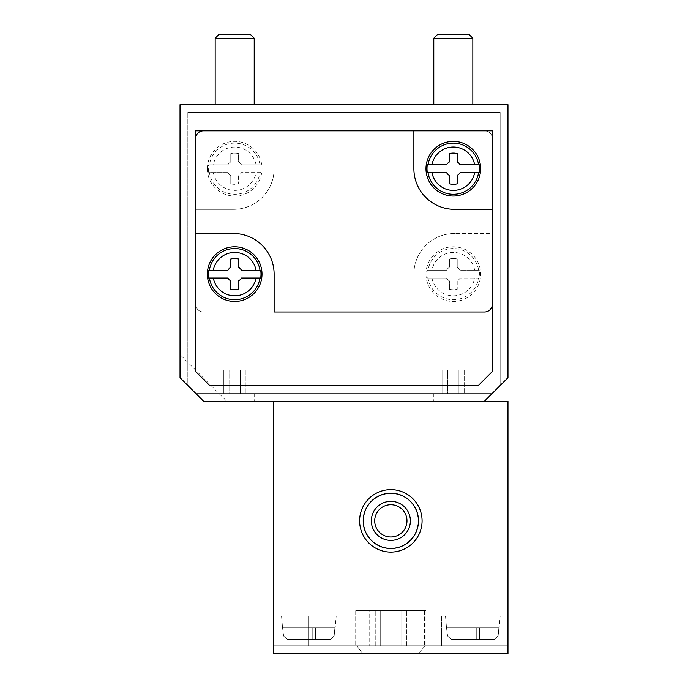 <?xml version="1.0" encoding="UTF-8"?>
<svg xmlns="http://www.w3.org/2000/svg" width="688" height="688" viewBox="0 0 688 688"><rect width="100%" height="100%" fill="white"/><g stroke="black" fill="none" stroke-linecap="round" stroke-linejoin="round"><path stroke-width="0.52" stroke-dasharray="3.44 2.58" d="M273.721 616.121L340.096 616.121L273.721 616.121L308.86 616.121L273.721 616.121L273.721 645.791L308.86 645.791L273.721 645.791L273.721 616.121L273.721 645.791L507.976 645.791L273.721 645.791L507.976 645.791L507.976 616.121L507.976 645.791L441.601 645.791L507.976 645.791L507.976 616.121L507.976 645.791L472.837 645.791L507.976 645.791L507.976 401.388L507.976 653.6L273.721 653.6L507.976 653.6L507.976 645.791L507.976 653.6L419.104 653.6L424.874 645.791L419.104 653.6L273.721 653.6L273.721 401.388L484.55 401.388L203.45 401.388L180.024 377.97L180.024 354.544L180.024 377.97L203.45 401.388L180.024 377.97L180.024 104.679L507.976 104.679L507.976 377.97L484.55 401.388L507.976 401.388L484.55 401.388L507.976 401.388L507.976 645.791L356.823 645.791L362.602 653.6L356.823 645.791L273.721 645.791L340.096 645.791L273.721 645.791L273.721 401.388M449.41 289.235L449.41 280.876A7.809 7.809 0 0 1 446.555 278.021L428.022 278.021A25.594 25.594 0 0 0 478.607 278.021L460.083 278.021A7.809 7.809 0 0 1 457.219 280.876L457.219 289.235A15.618 15.618 0 0 1 449.41 289.235L449.41 280.876A7.809 7.809 0 0 1 446.555 278.021L427.3 278.021A26.307 26.307 0 0 1 427.3 270.212L446.555 270.212A7.809 7.809 0 0 1 449.41 267.357L449.41 258.998A15.618 15.618 0 0 1 457.219 258.998L457.219 267.357A7.809 7.809 0 0 1 460.083 270.212L478.607 270.212A25.594 25.594 0 0 0 428.022 270.212L446.555 270.212A7.809 7.809 0 0 1 449.41 267.357L449.41 258.998A15.618 15.618 0 0 1 457.219 258.998L457.219 267.357A7.809 7.809 0 0 1 460.083 270.212L479.33 270.212A26.307 26.307 0 0 1 479.33 278.021L460.083 278.021A7.809 7.809 0 0 1 457.219 280.876L457.219 289.235A15.618 15.618 0 0 1 449.41 289.235M230.781 183.825L230.781 175.466A7.809 7.809 0 0 1 227.917 172.611L209.393 172.611A25.594 25.594 0 0 0 259.978 172.611L241.445 172.611A7.809 7.809 0 0 1 238.59 175.466L238.59 183.825A15.618 15.618 0 0 1 230.781 183.825L230.781 175.466A7.809 7.809 0 0 1 227.917 172.611L208.67 172.611A26.307 26.307 0 0 1 208.67 164.802L227.917 164.802A7.809 7.809 0 0 1 230.781 161.938L230.781 153.579A15.618 15.618 0 0 1 238.59 153.579L238.59 161.938A7.809 7.809 0 0 1 241.445 164.802L259.978 164.802A25.594 25.594 0 0 0 209.393 164.802L227.917 164.802A7.809 7.809 0 0 1 230.781 161.938L230.781 153.579A15.618 15.618 0 0 1 238.59 153.579L238.59 161.938A7.809 7.809 0 0 1 241.445 164.802L260.7 164.802A26.307 26.307 0 0 1 260.7 172.611L241.445 172.611A7.809 7.809 0 0 1 238.59 175.466L238.59 183.825A15.618 15.618 0 0 1 230.781 183.825M312.765 639.548L287.515 639.548L330.214 639.548L302.101 639.548L330.214 639.548L334.153 635.979L330.214 639.548L287.515 639.548L283.568 635.979L287.515 639.548L330.214 639.548L287.515 639.548L302.101 639.548L287.515 639.548L283.568 635.979L282.562 627.834L283.568 635.979L287.515 639.548L315.629 639.548L312.765 639.548L312.765 627.834L335.168 627.834L334.153 635.979L334.875 627.834L334.153 635.979L330.214 639.548L334.153 635.979L334.875 627.834L304.956 627.834L312.765 627.834L312.765 639.548L312.765 627.834L312.765 639.548L312.765 627.834L315.629 627.834L315.629 639.548L330.214 639.548L315.629 639.548L315.629 627.834L334.875 627.834L302.101 627.834L304.956 627.834L304.956 639.548L304.956 627.834L304.956 639.548L304.956 627.834L312.765 627.834L312.765 639.548M476.741 639.548L451.491 639.548L494.182 639.548L466.077 639.548L494.182 639.548L498.129 635.979L494.182 639.548L451.491 639.548L447.544 635.979L451.491 639.548L494.182 639.548L451.491 639.548L466.077 639.548L451.491 639.548L447.544 635.979L446.529 627.834L447.544 635.979L451.491 639.548L479.596 639.548L476.741 639.548L476.741 627.834L499.144 627.834L498.129 635.979L498.852 627.834L498.129 635.979L494.182 639.548L498.129 635.979L498.852 627.834L468.932 627.834L476.741 627.834L476.741 639.548L476.741 627.834L476.741 639.548L476.741 627.834L479.596 627.834L479.596 639.548L494.182 639.548L479.596 639.548L479.596 627.834L498.852 627.834L466.077 627.834L468.932 627.834L468.932 639.548L468.932 627.834L468.932 639.548L468.932 627.834L476.741 627.834L476.741 639.548M425.984 274.116A27.331 27.331 0 0 0 466.98 297.784A27.331 27.331 0 0 0 466.98 250.449A27.331 27.331 0 0 0 425.984 274.116M454.484 233.516A40.601 40.601 0 0 0 413.884 274.116L413.884 311.982L413.884 274.116A40.601 40.601 0 0 1 454.484 233.516L492.359 233.516L492.359 130.832L195.641 130.832L195.641 371.494L209.917 385.779L478.083 385.779L492.359 371.494L492.359 233.516L454.484 233.516M195.641 304.173A7.809 7.809 0 0 0 203.45 311.982L413.884 311.982L203.45 311.982A7.809 7.809 0 0 1 195.641 304.173M207.355 168.706A27.331 27.331 0 0 0 248.351 192.373A27.331 27.331 0 0 0 248.351 145.039A27.331 27.331 0 0 0 207.355 168.706M233.516 209.307A40.601 40.601 0 0 0 274.116 168.706L274.116 130.832L195.641 130.832L195.641 371.494L209.917 385.779L478.083 385.779L492.359 371.494L492.359 130.832L195.641 130.832L195.641 371.494L209.917 385.779L478.083 385.779L492.359 371.494L492.359 130.832L274.116 130.832L274.116 168.706A40.601 40.601 0 0 1 233.516 209.307L195.641 209.307L233.516 209.307M507.813 104.825L507.813 377.841L484.412 401.242L203.588 401.242L180.187 377.841L180.187 104.825L507.813 104.825L180.187 104.825L180.187 377.841L187.833 385.486L187.833 112.479L500.167 112.479L500.167 385.486L507.813 377.841L507.813 104.825L507.813 377.841L500.167 385.486L500.167 112.479L500.167 385.486L500.167 112.479L187.833 112.479L500.167 112.479L187.833 112.479L187.833 385.486L187.833 112.479L187.833 385.486L180.187 377.841L180.187 104.825L507.813 104.825M234.685 401.388L215.163 401.388L234.685 401.388M453.315 401.388L433.793 401.388L453.315 401.388M226.877 401.388L203.45 401.388L226.877 401.388L180.024 354.544L226.877 401.388M203.588 401.242L484.412 401.242L492.066 393.579L195.934 393.579L203.588 401.242L195.934 393.579L492.066 393.579L195.934 393.579L492.066 393.579L484.412 401.242L203.588 401.242M472.837 104.679L433.793 104.679L472.837 104.679L433.793 104.679L472.837 104.679L472.837 38.227L433.793 38.227L472.837 38.227L469.01 34.4L437.628 34.4L469.01 34.4L437.628 34.4L433.793 38.227L472.837 38.227M254.207 104.679L215.163 104.679L254.207 104.679L215.163 104.679L254.207 104.679L254.207 38.227L215.163 38.227L254.207 38.227L250.372 34.4L218.99 34.4L250.372 34.4L218.99 34.4L215.163 38.227L254.207 38.227M359.618 520.859A31.235 31.235 0 0 0 406.47 547.906A31.235 31.235 0 0 0 406.47 493.812A31.235 31.235 0 0 0 359.618 520.859A31.235 31.235 0 0 0 406.47 547.906A31.235 31.235 0 0 0 406.47 493.812A31.235 31.235 0 0 0 359.618 520.859A31.235 31.235 0 0 0 406.47 547.906A31.235 31.235 0 0 0 406.47 493.812A31.235 31.235 0 0 0 359.618 520.859A31.235 31.235 0 0 0 406.47 547.906A31.235 31.235 0 0 0 406.47 493.812A31.235 31.235 0 0 0 359.618 520.859A31.235 31.235 0 0 0 406.47 547.906A31.235 31.235 0 0 0 406.47 493.812A31.235 31.235 0 0 0 359.618 520.859A31.235 31.235 0 0 0 406.47 547.906A31.235 31.235 0 0 0 406.47 493.812A31.235 31.235 0 0 0 359.618 520.859A31.235 31.235 0 0 0 406.47 547.906A31.235 31.235 0 0 0 406.47 493.812A31.235 31.235 0 0 0 359.618 520.859M492.066 393.579L500.167 385.486L492.066 393.579M187.833 385.486L195.934 393.579L187.833 385.486M234.685 393.579L215.163 393.579L234.685 393.579M229.052 393.579L245.951 393.579L223.411 393.579L229.052 393.579L229.052 370.161L240.318 370.161L240.318 393.579L245.951 393.579L240.318 393.579L240.318 370.161L245.951 370.161L245.951 393.579L245.951 370.161L229.052 370.161L229.052 393.579L229.052 370.161L223.411 370.161L223.411 393.579L223.411 370.161L240.318 370.161L240.318 393.579L240.318 370.161L245.951 370.161L229.052 370.161L229.052 393.579M453.315 393.579L433.793 393.579L453.315 393.579M447.682 393.579L464.589 393.579L442.049 393.579L447.682 393.579L447.682 370.161L458.948 370.161L458.948 393.579L464.589 393.579L458.948 393.579L458.948 370.161L464.589 370.161L464.589 393.579L464.589 370.161L447.682 370.161L447.682 393.579L447.682 370.161L442.049 370.161L442.049 393.579L442.049 370.161L458.948 370.161L458.948 393.579L458.948 370.161L464.589 370.161L447.682 370.161L447.682 393.579M229.052 370.161L223.411 370.161L229.052 370.161M447.682 370.161L442.049 370.161L447.682 370.161M380.696 645.791L425.984 645.791L355.713 645.791L425.984 645.791L355.713 645.791L380.696 645.791L380.696 610.652L380.696 645.791L380.696 610.652L425.984 610.652L424.487 610.652L424.487 645.791L424.487 610.652L411.957 610.652L411.957 645.791L411.957 610.652L401.001 610.652L401.001 645.791L401.001 610.652L355.713 610.652L357.21 610.652L357.21 645.791L357.21 610.652L369.74 610.652L369.74 645.791L369.74 610.652L380.696 610.652L380.696 645.791M308.86 645.791L340.096 645.791L308.86 645.791L308.86 616.121L340.096 616.121L308.86 616.121L308.86 645.791M472.837 645.791L441.601 645.791L472.837 645.791L472.837 616.121L441.601 616.121L507.976 616.121L441.601 616.121L507.976 616.121L472.837 616.121L472.837 645.791M492.359 138.641A7.809 7.809 0 0 0 484.55 130.832A7.809 7.809 0 0 1 492.359 138.641M492.359 209.307L454.484 209.307A40.601 40.601 0 0 1 413.884 168.706L413.884 130.832M203.45 130.832A7.809 7.809 0 0 0 195.641 138.641M195.641 233.516L233.516 233.516A40.601 40.601 0 0 1 274.116 274.116L274.116 311.982L484.55 311.982A7.809 7.809 0 0 0 492.359 304.173M336.191 616.121L281.53 616.121L336.191 616.121L281.53 616.121L336.191 616.121L335.168 627.834L336.191 616.121M500.167 616.121L445.506 616.121L500.167 616.121L445.506 616.121L500.167 616.121L499.144 627.834L500.167 616.121M446.529 627.834L445.506 616.121L446.529 627.834M446.822 627.834L447.544 635.979L446.822 627.834L466.077 627.834L446.822 627.834L466.077 627.834L466.077 639.548L466.077 627.834L468.932 627.834L446.822 627.834M282.562 627.834L281.53 616.121L282.562 627.834M282.845 627.834L283.568 635.979L282.845 627.834L302.101 627.834L282.845 627.834L302.101 627.834L302.101 639.548L302.101 627.834L304.956 627.834L282.845 627.834M468.932 627.834L468.932 639.548L468.932 627.834M479.596 627.834L479.596 639.548L479.596 627.834M466.077 627.834L466.077 639.548L466.077 627.834M304.956 627.834L304.956 639.548L304.956 627.834M315.629 627.834L315.629 639.548L315.629 627.834M302.101 627.834L302.101 639.548L302.101 627.834M208.67 172.611L209.393 172.611M259.978 172.611L260.7 172.611M260.7 164.802L259.978 164.802M209.393 164.802L208.67 164.802M427.3 278.021L428.022 278.021M478.607 278.021L479.33 278.021M479.33 270.212L478.607 270.212M428.022 270.212L427.3 270.212M256.031 270.212L241.445 270.212A7.809 7.809 0 0 0 238.59 267.357L238.59 258.998A15.618 15.618 0 0 0 230.781 258.998L230.781 267.357A7.809 7.809 0 0 0 227.917 270.212L213.332 270.212M213.332 278.021L227.917 278.021A7.809 7.809 0 0 0 230.781 280.876L230.781 289.235A15.618 15.618 0 0 0 238.59 289.235L238.59 280.876A7.809 7.809 0 0 0 241.445 278.021L256.031 278.021M474.668 164.802L460.083 164.802A7.809 7.809 0 0 0 457.219 161.938L457.219 153.579A15.618 15.618 0 0 0 449.41 153.579L449.41 161.938A7.809 7.809 0 0 0 446.555 164.802L431.969 164.802M431.969 172.611L446.555 172.611A7.809 7.809 0 0 0 449.41 175.466L449.41 183.825A15.618 15.618 0 0 0 457.219 183.825L457.219 175.466A7.809 7.809 0 0 0 460.083 172.611L474.668 172.611M363.212 520.859A27.64 27.64 0 0 0 404.673 544.793A27.64 27.64 0 0 0 404.673 496.917A27.64 27.64 0 0 0 363.212 520.859M371.331 520.859A19.522 19.522 0 0 0 400.614 537.767A19.522 19.522 0 0 0 400.614 503.951A19.522 19.522 0 0 0 371.331 520.859M363.522 520.859A27.331 27.331 0 0 0 404.518 544.526A27.331 27.331 0 0 0 404.518 497.192A27.331 27.331 0 0 0 363.522 520.859A27.331 27.331 0 0 0 404.518 544.526A27.331 27.331 0 0 0 404.518 497.192A27.331 27.331 0 0 0 363.522 520.859A27.331 27.331 0 0 0 404.518 544.526A27.331 27.331 0 0 0 404.518 497.192A27.331 27.331 0 0 0 363.522 520.859A27.331 27.331 0 0 0 404.518 544.526A27.331 27.331 0 0 0 404.518 497.192A27.331 27.331 0 0 0 363.522 520.859M374.711 520.859A16.142 16.142 0 0 0 398.92 534.834A16.142 16.142 0 0 0 398.92 506.884A16.142 16.142 0 0 0 374.711 520.859A16.142 16.142 0 0 0 390.853 537.001A16.142 16.142 0 0 0 406.986 520.859A16.142 16.142 0 0 0 390.853 504.717A16.142 16.142 0 0 0 374.711 520.859A16.142 16.142 0 0 0 398.92 534.834A16.142 16.142 0 0 0 398.92 506.884A16.142 16.142 0 0 0 374.711 520.859M390.853 610.652L375.235 610.652L390.853 610.652M390.853 645.791L375.235 645.791L390.853 645.791M380.696 610.652L425.984 610.652L401.001 610.652L401.001 645.791L401.001 610.652L355.713 610.652L380.696 610.652M431.969 278.021A21.706 21.706 0 0 0 474.668 278.021M474.668 270.212A21.706 21.706 0 0 0 431.969 270.212M213.332 172.611A21.706 21.706 0 0 0 256.031 172.611M256.031 164.802A21.706 21.706 0 0 0 213.332 164.802M334.153 635.979L283.568 635.979L334.153 635.979M498.129 635.979L447.544 635.979L498.129 635.979M215.163 38.227L215.163 104.679M433.793 38.227L433.793 104.679M215.163 393.579L215.163 401.388L215.163 393.579M254.207 393.579L254.207 401.388L254.207 393.579M433.793 393.579L433.793 401.388L433.793 393.579M472.837 393.579L472.837 401.388L472.837 393.579M340.096 616.121L340.096 645.791L340.096 616.121M441.601 616.121L441.601 645.791L441.601 616.121M425.984 610.652L425.984 645.791L425.984 610.652M355.713 610.652L355.713 645.791L355.713 610.652M406.47 645.791L406.47 610.652L406.47 645.791M375.235 645.791L375.235 610.652L375.235 645.791"/><path stroke-width="1.03" d="M479.33 164.802L460.083 164.802A7.809 7.809 0 0 0 457.219 161.938L457.219 153.579A15.618 15.618 0 0 0 449.41 153.579L449.41 161.938A7.809 7.809 0 0 0 446.555 164.802L427.3 164.802A26.307 26.307 0 0 0 427.3 172.611L431.969 172.611A21.706 21.706 0 0 0 474.668 172.611L479.33 172.611A26.307 26.307 0 0 0 479.33 164.802L474.668 164.802A21.706 21.706 0 0 0 431.969 164.802L427.3 164.802M427.3 172.611L446.555 172.611A7.809 7.809 0 0 0 449.41 175.466L449.41 183.825A15.618 15.618 0 0 0 457.219 183.825L457.219 175.466A7.809 7.809 0 0 0 460.083 172.611L479.33 172.611M260.7 270.212L241.445 270.212A7.809 7.809 0 0 0 238.59 267.357L238.59 258.998A15.618 15.618 0 0 0 230.781 258.998L230.781 267.357A7.809 7.809 0 0 0 227.917 270.212L208.67 270.212A26.307 26.307 0 0 0 208.67 278.021L213.332 278.021A21.706 21.706 0 0 0 256.031 278.021L260.7 278.021A26.307 26.307 0 0 0 260.7 270.212L256.031 270.212A21.706 21.706 0 0 0 213.332 270.212L208.67 270.212M208.67 278.021L227.917 278.021A7.809 7.809 0 0 0 230.781 280.876L230.781 289.235A15.618 15.618 0 0 0 238.59 289.235L238.59 280.876A7.809 7.809 0 0 0 241.445 278.021L260.7 278.021M425.984 168.706A27.331 27.331 0 0 0 451.285 195.96A27.331 27.331 0 0 0 480.344 172.757A27.331 27.331 0 0 0 455.353 141.453A27.331 27.331 0 0 0 425.984 168.706M492.359 209.307L454.484 209.307A40.601 40.601 0 0 1 413.884 168.706L413.884 130.832M203.45 130.832A7.809 7.809 0 0 0 195.641 138.641M203.45 401.388L273.721 401.388L273.721 653.6L507.976 653.6L507.976 401.388L484.55 401.388L507.976 377.97L507.976 104.679L180.024 104.679L180.024 377.97L203.45 401.388M203.588 401.242L484.412 401.242L507.813 377.841L507.813 104.825L180.187 104.825L180.187 377.841L203.588 401.242M492.359 130.832L195.641 130.832L195.641 371.494L209.917 385.779L478.083 385.779L492.359 371.494L492.359 130.832M215.163 38.227L254.207 38.227L250.372 34.4L218.99 34.4L215.163 38.227L215.163 104.679M254.207 38.227L254.207 104.679M433.793 38.227L472.837 38.227L469.01 34.4L437.628 34.4L433.793 38.227L433.793 104.679M472.837 38.227L472.837 104.679M273.721 401.388L273.721 616.121M207.355 274.116A27.331 27.331 0 0 0 232.647 301.37A27.331 27.331 0 0 0 261.707 278.176A27.331 27.331 0 0 0 236.715 246.863A27.331 27.331 0 0 0 207.355 274.116M195.641 233.516L233.516 233.516A40.601 40.601 0 0 1 274.116 274.116L274.116 311.982L484.55 311.982A7.809 7.809 0 0 0 492.359 304.173M359.618 520.859A31.235 31.235 0 0 0 406.47 547.906A31.235 31.235 0 0 0 406.47 493.812A31.235 31.235 0 0 0 359.618 520.859M363.212 520.859A27.64 27.64 0 0 0 404.673 544.793A27.64 27.64 0 0 0 404.673 496.917A27.64 27.64 0 0 0 363.212 520.859M371.331 520.859A19.522 19.522 0 0 0 400.614 537.767A19.522 19.522 0 0 0 400.614 503.951A19.522 19.522 0 0 0 371.331 520.859M374.711 520.859A16.142 16.142 0 0 0 398.92 534.834A16.142 16.142 0 0 0 398.92 506.884A16.142 16.142 0 0 0 374.711 520.859M478.607 164.802A25.594 25.594 0 0 0 428.022 164.802M259.978 270.212A25.594 25.594 0 0 0 209.393 270.212M209.393 278.021A25.594 25.594 0 0 0 259.978 278.021M428.022 172.611A25.594 25.594 0 0 0 478.607 172.611"/></g></svg>
